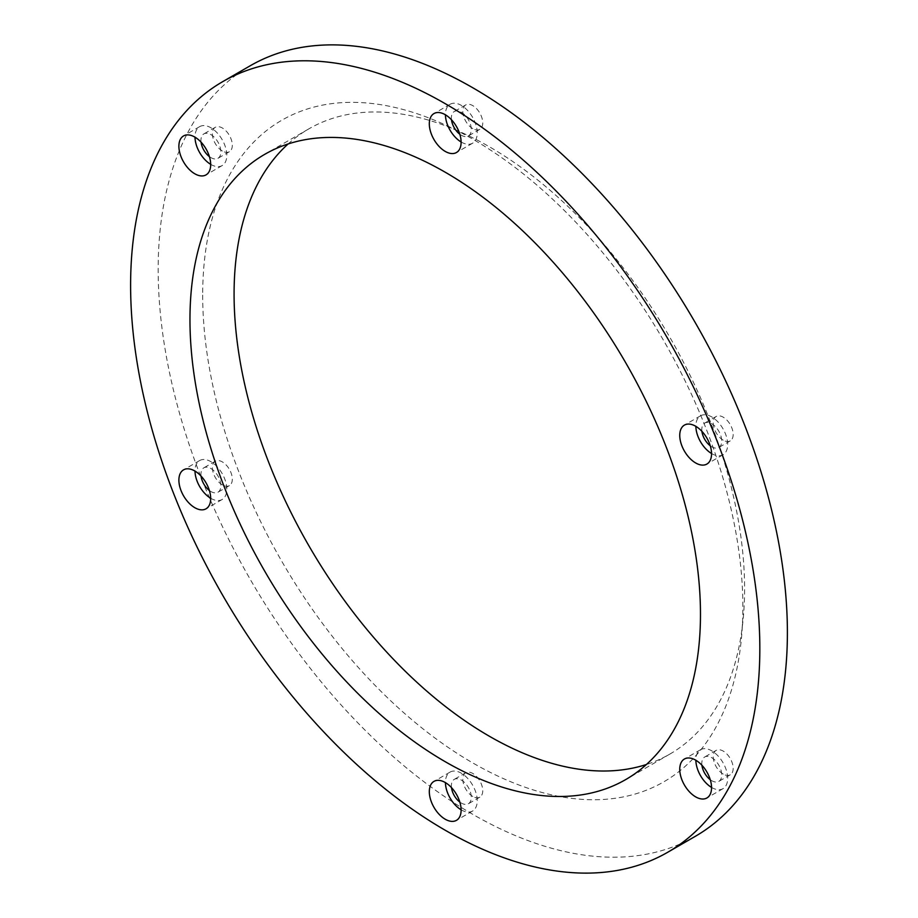 <?xml version="1.0" encoding="UTF-8"?>
<svg xmlns="http://www.w3.org/2000/svg" width="918" height="918" viewBox="0 0 918 918"><rect width="100%" height="100%" fill="white"/><g stroke="black" fill="none" stroke-linecap="round" stroke-linejoin="round"><path stroke-width="0.69" stroke-dasharray="4.59 3.44" d="M202.683 295.103A381.968 220.527 -120 0 0 465.369 758.532A381.968 220.527 -120 0 0 742.467 623.85A381.968 220.527 -120 0 0 742.869 606.982A381.968 220.527 -120 0 0 457.979 131.09A381.968 220.527 -120 0 0 202.683 295.103M288.137 143.942A360.981 208.409 60 0 1 308.85 128.864A360.981 208.409 60 0 1 453.802 129.105A360.981 208.409 60 0 1 489.328 146.742A360.981 208.409 60 0 1 744.59 588.851A360.981 208.409 60 0 1 742.1 628.451A360.981 208.409 60 0 1 669.819 754.103A360.981 208.409 60 0 1 646.41 764.499M711.553 453.515A22.491 12.978 -120 0 0 711.76 453.641A22.491 12.978 -120 0 0 723.005 454.754A22.491 12.978 -120 0 0 726.459 436.738A22.491 12.978 -120 0 0 711.76 416.921A22.491 12.978 -120 0 0 700.526 415.808A22.491 12.978 -120 0 0 695.867 426.354M711.553 787.426A22.491 12.978 -120 0 0 711.76 787.552A22.491 12.978 -120 0 0 723.005 788.665A22.491 12.978 -120 0 0 726.459 770.65A22.491 12.978 -120 0 0 711.76 750.832A22.491 12.978 -120 0 0 700.526 749.719A22.491 12.978 -120 0 0 695.867 760.265M461.123 809.802A22.491 12.978 -120 0 0 461.329 809.928A22.491 12.978 -120 0 0 472.575 811.042A22.491 12.978 -120 0 0 476.017 793.014A22.491 12.978 -120 0 0 461.329 773.208A22.491 12.978 -120 0 0 450.084 772.095A22.491 12.978 -120 0 0 445.437 782.629M210.692 498.256A22.491 12.978 -120 0 0 210.899 498.382A22.491 12.978 -120 0 0 222.145 499.495A22.491 12.978 -120 0 0 225.587 481.48A22.491 12.978 -120 0 0 210.899 461.662A22.491 12.978 -120 0 0 199.654 460.549A22.491 12.978 -120 0 0 195.006 471.095M210.692 164.345A22.491 12.978 -120 0 0 210.899 164.471A22.491 12.978 -120 0 0 222.145 165.584A22.491 12.978 -120 0 0 225.587 147.569A22.491 12.978 -120 0 0 210.899 127.751A22.491 12.978 -120 0 0 199.654 126.638A22.491 12.978 -120 0 0 195.006 137.184M461.123 141.98A22.491 12.978 -120 0 0 461.329 142.106A22.491 12.978 -120 0 0 472.575 143.219A22.491 12.978 -120 0 0 476.017 125.204A22.491 12.978 -120 0 0 461.329 105.386A22.491 12.978 -120 0 0 450.084 104.273A22.491 12.978 -120 0 0 445.437 114.807M250.316 65.717A444.932 256.879 -120 0 0 182.12 422.257A444.932 256.879 -120 0 0 472.781 814.335A444.932 256.879 -120 0 0 695.247 836.367M451.484 119.788A14.091 8.136 60 0 1 454.284 111.537A14.091 8.136 60 0 1 461.329 112.237A14.091 8.136 60 0 1 470.532 124.653A14.091 8.136 60 0 1 468.375 135.944A14.091 8.136 60 0 1 461.329 135.244A14.091 8.136 60 0 1 459.838 134.257M472.781 128.635A14.091 8.136 60 0 1 463.579 116.219A14.091 8.136 60 0 1 465.736 104.927A14.091 8.136 60 0 1 472.781 105.627A14.091 8.136 60 0 1 481.984 118.043A14.091 8.136 60 0 1 479.827 129.335A14.091 8.136 60 0 1 472.781 128.635M201.053 142.152A14.091 8.136 60 0 1 203.853 133.913A14.091 8.136 60 0 1 210.899 134.602A14.091 8.136 60 0 1 220.102 147.029A14.091 8.136 60 0 1 217.945 158.321A14.091 8.136 60 0 1 210.899 157.621A14.091 8.136 60 0 1 209.407 156.622M222.351 151.011A14.091 8.136 60 0 1 213.148 138.595A14.091 8.136 60 0 1 215.305 127.304A14.091 8.136 60 0 1 222.351 127.992A14.091 8.136 60 0 1 231.554 140.42A14.091 8.136 60 0 1 229.397 151.711A14.091 8.136 60 0 1 222.351 151.011M201.053 476.063A14.091 8.136 60 0 1 203.853 467.824A14.091 8.136 60 0 1 210.899 468.513A14.091 8.136 60 0 1 220.102 480.94A14.091 8.136 60 0 1 217.945 492.232A14.091 8.136 60 0 1 210.899 491.532A14.091 8.136 60 0 1 209.407 490.533M222.351 484.922A14.091 8.136 60 0 1 213.148 472.506A14.091 8.136 60 0 1 215.305 461.215A14.091 8.136 60 0 1 222.351 461.903A14.091 8.136 60 0 1 231.554 474.331A14.091 8.136 60 0 1 229.397 485.622A14.091 8.136 60 0 1 222.351 484.922M451.484 787.61A14.091 8.136 60 0 1 454.284 779.359A14.091 8.136 60 0 1 461.329 780.059A14.091 8.136 60 0 1 470.532 792.475A14.091 8.136 60 0 1 468.375 803.766A14.091 8.136 60 0 1 461.329 803.066A14.091 8.136 60 0 1 459.838 802.08M472.781 796.457A14.091 8.136 60 0 1 463.579 784.041A14.091 8.136 60 0 1 465.736 772.749A14.091 8.136 60 0 1 472.781 773.449A14.091 8.136 60 0 1 481.984 785.865A14.091 8.136 60 0 1 479.827 797.157A14.091 8.136 60 0 1 472.781 796.457M701.914 765.233A14.091 8.136 60 0 1 704.714 756.994A14.091 8.136 60 0 1 711.76 757.694A14.091 8.136 60 0 1 720.974 770.11A14.091 8.136 60 0 1 718.805 781.402A14.091 8.136 60 0 1 711.76 780.702A14.091 8.136 60 0 1 710.268 779.703M723.212 774.092A14.091 8.136 60 0 1 714.009 761.676A14.091 8.136 60 0 1 716.166 750.385A14.091 8.136 60 0 1 723.212 751.085A14.091 8.136 60 0 1 732.415 763.501A14.091 8.136 60 0 1 730.258 774.792A14.091 8.136 60 0 1 723.212 774.092M701.914 431.322A14.091 8.136 60 0 1 704.714 423.083A14.091 8.136 60 0 1 711.76 423.783A14.091 8.136 60 0 1 720.974 436.199A14.091 8.136 60 0 1 718.805 447.491A14.091 8.136 60 0 1 711.76 446.791A14.091 8.136 60 0 1 710.268 445.792M723.212 440.181A14.091 8.136 60 0 1 714.009 427.765A14.091 8.136 60 0 1 716.166 416.474A14.091 8.136 60 0 1 723.212 417.174A14.091 8.136 60 0 1 732.415 429.59A14.091 8.136 60 0 1 730.258 440.881A14.091 8.136 60 0 1 723.212 440.181M742.467 623.838L742.1 628.451M308.85 128.864L264.728 154.339M700.526 415.808L684.403 425.114M700.526 749.719L684.403 759.025M450.084 772.095L433.973 781.39M199.654 460.549L183.543 469.855M199.654 126.638L183.543 135.944M450.084 104.273L433.973 113.568M465.736 104.927L454.284 111.537M215.305 127.304L203.853 133.913M215.305 461.215L203.853 467.824M465.736 772.749L454.284 779.359M716.166 750.385L704.714 756.994M716.166 416.474L704.714 423.083M457.99 131.09L453.802 129.105M730.258 440.881L718.805 447.491M730.258 774.792L718.805 781.402M479.827 797.157L468.375 803.766M229.397 485.622L217.945 492.232M229.397 151.711L217.945 158.321M479.827 129.335L468.375 135.944M472.575 143.219L456.464 152.514M222.145 165.584L206.034 174.89M222.145 499.495L206.034 508.801M472.575 811.042L456.464 820.336M723.005 788.665L706.894 797.971M723.005 454.754L706.894 464.06M669.819 754.103L625.709 779.577"/><path stroke-width="1.38" d="M646.41 764.499A360.981 208.409 60 0 1 489.328 736.225A360.981 208.409 60 0 1 234.079 294.116A360.981 208.409 60 0 1 288.137 143.942M445.219 172.217A360.981 208.409 -120 0 0 264.728 154.339A360.981 208.409 -120 0 0 209.396 443.601A360.981 208.409 -120 0 0 445.219 761.699A360.981 208.409 -120 0 0 625.709 779.577A360.981 208.409 -120 0 0 681.041 490.315A360.981 208.409 -120 0 0 445.219 172.217M695.649 426.227A22.491 12.978 -120 0 0 684.403 425.114A22.491 12.978 -120 0 0 680.961 443.13A22.491 12.978 -120 0 0 695.649 462.947A22.491 12.978 -120 0 0 706.894 464.06A22.491 12.978 -120 0 0 710.337 446.045A22.491 12.978 -120 0 0 695.649 426.227M695.867 426.354A22.491 12.978 -120 0 0 711.553 453.515M695.649 760.138A22.491 12.978 -120 0 0 684.403 759.025A22.491 12.978 -120 0 0 680.961 777.041A22.491 12.978 -120 0 0 695.649 796.858A22.491 12.978 -120 0 0 706.894 797.971A22.491 12.978 -120 0 0 710.337 779.956A22.491 12.978 -120 0 0 695.649 760.138M695.867 760.265A22.491 12.978 -120 0 0 711.553 787.426M445.219 782.503A22.491 12.978 -120 0 0 433.973 781.39A22.491 12.978 -120 0 0 430.531 799.406A22.491 12.978 -120 0 0 445.219 819.223A22.491 12.978 -120 0 0 456.464 820.336A22.491 12.978 -120 0 0 459.907 802.321A22.491 12.978 -120 0 0 445.219 782.503M445.437 782.629A22.491 12.978 -120 0 0 461.123 809.802M194.788 470.968A22.491 12.978 -120 0 0 183.543 469.855A22.491 12.978 -120 0 0 180.1 487.871A22.491 12.978 -120 0 0 194.788 507.688A22.491 12.978 -120 0 0 206.034 508.801A22.491 12.978 -120 0 0 209.476 490.786A22.491 12.978 -120 0 0 194.788 470.968M195.006 471.095A22.491 12.978 -120 0 0 210.692 498.256M194.788 137.057A22.491 12.978 -120 0 0 183.543 135.944A22.491 12.978 -120 0 0 180.1 153.96A22.491 12.978 -120 0 0 194.788 173.777A22.491 12.978 -120 0 0 206.034 174.89A22.491 12.978 -120 0 0 209.476 156.875A22.491 12.978 -120 0 0 194.788 137.057M195.006 137.184A22.491 12.978 -120 0 0 210.692 164.345M445.219 114.681A22.491 12.978 -120 0 0 433.973 113.568A22.491 12.978 -120 0 0 430.531 131.595A22.491 12.978 -120 0 0 445.219 151.401A22.491 12.978 -120 0 0 456.464 152.514A22.491 12.978 -120 0 0 459.907 134.498A22.491 12.978 -120 0 0 445.219 114.681M445.437 114.807A22.491 12.978 -120 0 0 461.123 141.98M667.684 852.283L695.247 836.367A444.932 256.879 -120 0 0 763.443 479.839A444.932 256.879 -120 0 0 472.781 87.761A444.932 256.879 -120 0 0 250.316 65.717L222.753 81.633A444.932 256.879 -120 0 0 154.557 438.161A444.932 256.879 -120 0 0 445.219 830.239A444.932 256.879 -120 0 0 667.684 852.283A444.932 256.879 -120 0 0 735.88 495.743A444.932 256.879 -120 0 0 445.219 103.665A444.932 256.879 -120 0 0 222.753 81.633M459.838 134.257A14.091 8.136 60 0 1 451.484 119.788M209.407 156.622A14.091 8.136 60 0 1 201.053 142.152M209.407 490.533A14.091 8.136 60 0 1 201.053 476.063M459.838 802.08A14.091 8.136 60 0 1 451.484 787.61M710.268 779.703A14.091 8.136 60 0 1 701.914 765.233M710.268 445.792A14.091 8.136 60 0 1 701.914 431.322"/></g></svg>
